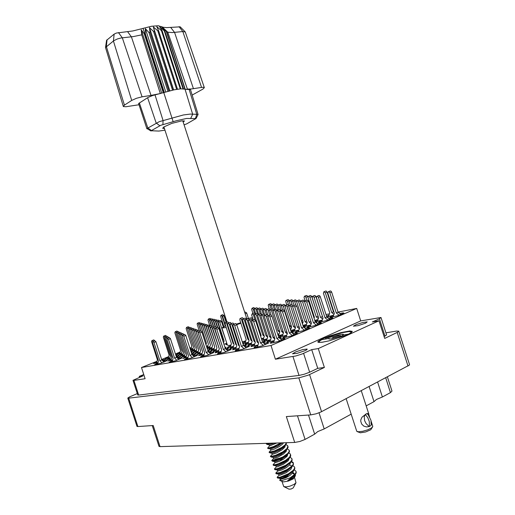 <?xml version="1.0" encoding="UTF-8"?>
<svg xmlns="http://www.w3.org/2000/svg" width="515" height="515" viewBox="0 0 515 515"><rect width="100%" height="100%" fill="white"/><g stroke="black" fill="none" stroke-linecap="round" stroke-linejoin="round"><path stroke-width="0.77" d="M322.641 338.748L318.585 340.949L317.826 341.741L318.154 342.34L321.946 342.288L329.034 340.859L345.655 335.471L350.548 333.141L352.344 331.39L349.833 330.965L341.117 332.574L329.883 335.922L322.641 338.748M305.073 350.664L297.181 353.329L292.533 353.792L295.719 351.861L302.614 349.621L307.107 349.035L306.908 349.659L305.073 350.664M365.637 323.156L358.06 325.692L353.438 326.214L356.071 324.643L362.747 322.499L367.221 321.856L365.637 323.156M297.477 415.792L305.092 439.398L314.646 434.164L317.742 431.602L324.225 428.911L351.133 414.157M366.184 405.91L373.999 401.623L376.491 399.447L382.407 397.014L390.46 392.597L385.703 377.817M274.122 340.994L270.645 342.604L270.24 343.08L270.716 343.228L278.403 341.432L285.053 338.542L284.106 338.213L280.488 338.954M257.886 345.449L254.603 346.943L254.004 347.477L254.468 347.683L261.993 345.913L268.682 343.003L267.749 342.687L264.137 343.434M254.597 344.445L251.391 345.893L251.024 346.595L258.015 345.056M236.128 347.715L233.012 349.112L232.606 349.801L239.076 348.378M218.624 350.812L215.412 352.266L215.154 352.833L221.141 351.52M286.604 335.632L283.186 337.209L282.793 337.66L283.269 337.808L290.943 336.005L297.445 333.192L296.518 332.883L292.964 333.604M266.989 339.185L263.822 340.608L263.487 341.284L270.613 339.694M248.41 342.552L245.172 344.026L244.966 344.587L251.565 343.112M230.797 345.745L227.804 347.071L227.405 347.722L233.52 346.357M298.777 330.398L295.404 331.95L295.031 332.381L295.507 332.523L303.168 330.72L309.521 327.984L308.607 327.688L305.125 328.39M278.255 335.748L282.896 334.46M261.44 338.67L263.751 337.982M310.642 325.306L307.32 326.819L306.959 327.237L307.436 327.373L315.077 325.57L321.296 322.905L320.401 322.622L316.976 323.311M290.756 330.533L294.87 329.355M322.216 320.33L318.933 321.824L318.598 322.216L319.068 322.351L326.697 320.549L332.774 317.948L331.898 317.678L328.538 318.354M302.936 325.435L306.554 324.379M333.508 315.483L330.398 316.86L329.941 317.324L330.418 317.452L338.027 315.65L343.981 313.114L343.119 312.856L339.816 313.513M314.807 320.459L317.955 319.519M238.954 348.758L235.593 350.303L235.149 350.728L235.593 350.921L242.797 349.202L249.408 346.344L248.5 346.041L244.979 346.795M221.032 351.887L218.148 353.155L217.427 353.953L224.624 352.312L231.164 349.505L230.289 349.222L226.845 349.975M270.484 340.074L267.246 341.535L266.918 342.23L274.257 340.595M251.442 343.479L248.5 344.78L247.934 345.571L254.725 344.065M233.411 346.711L230.359 348.076L229.954 348.739L236.243 347.348M282.761 334.827L279.754 336.153L279.272 336.926L286.746 335.246M263.629 338.336L261.601 339.173M261.935 340.196L267.111 338.819M245.494 341.657L242.623 342.919M242.842 343.614L248.526 342.198M294.741 329.709L291.084 331.544M291.136 331.712L298.912 330.031M277.74 334.145L279.194 333.701M306.425 324.72L303.18 326.195M303.354 326.729L310.777 324.946M290.241 328.937L290.988 328.705M317.826 319.854L315 321.07M315.232 321.785L322.351 319.989M223.916 344.194L226.819 343.318M207.835 345.983L206.547 346.498M206.85 347.425L209.933 346.569M192.893 348.777L190.421 349.827M190.621 350.445L194.676 349.402M211.916 347.812L209.058 349.067L208.626 349.685L214.169 348.443M196.35 350.657L192.983 352.453L198.256 351.333M181.512 353.374L178.196 355.125L183.115 354.082M216.306 349.775L213.532 350.979L212.895 351.745L218.727 350.457M200.052 352.678L196.576 354.565L202.112 353.399M184.602 355.44L181.171 357.281L186.321 356.2M169.879 358.073L166.5 359.869L171.295 358.858M204.043 354.848L200.502 356.856L207.41 355.26L213.873 352.505L213.294 352.209L209.657 352.994M187.917 357.661L184.428 359.618L191.071 358.06L197.464 355.35L196.64 355.099L193.344 355.859M172.589 360.333L169.145 362.238L175.544 360.725L181.872 358.054L181.068 357.822L177.842 358.582M206.425 346.125L207.925 345.681M191.252 347.882L189.958 348.398M190.235 349.247L192.971 348.488M209.843 346.878L207.062 348.095M207.249 348.681L212.013 347.49M194.593 349.704L191.284 351.455L196.434 350.348M180.044 352.395L176.787 354.108L181.589 353.071M214.073 348.771L211.156 350.058L210.725 350.696L216.409 349.428M198.166 351.648L194.747 353.49L200.148 352.35M183.031 354.391L179.658 356.187L184.685 355.118M168.598 356.998L165.276 358.749L169.963 357.764M202.015 353.747L198.468 355.678L204.146 354.494M186.23 356.535L182.741 358.414L188.014 357.32M193.022 355.556L195.661 354.017L192.024 354.629M171.212 359.18L167.774 361.021L172.673 359.998M177.546 358.305L180.392 356.708L176.594 357.397M328.956 315.103L326.542 316.107M326.806 316.931L333.636 315.148M157.996 362.875L154.603 364.736L160.777 363.255L167.034 360.629L166.255 360.41L163.081 361.17M156.908 361.71L153.515 363.5L158.079 362.554M161.774 359.895L162.824 360.918L165.843 359.27L161.91 360.03M387.428 376.903L391.999 391.104L390.46 392.597M305.092 439.398L299.865 441.49L294.696 442.449L286.334 416.545L310.764 414.89L298.816 377.856L308.247 375.197L324.366 367.478L318.283 348.616L379.001 320.781L384.679 338.419L397.432 332.272L398.739 331.132L396.511 331.081L385.928 332.793M137.293 393.569L129.484 396.904L127.804 398.069L128.698 398.166L137.911 426.581L153.193 425.551L160.036 446.66L159 446.376L152.273 425.609M339.037 312.914L339.243 312.566L338.497 312.502M209.29 352.659L211.717 351.198L208.266 351.719M175.943 355.595L177.501 354.635L175.679 354.79M191.329 352.62L192.166 351.99L191.117 351.977M176.42 357.062L178.937 355.672L176.098 356.065M191.844 354.217L193.898 353.007L191.535 353.258M208.073 351.211L209.611 350.206L207.777 350.316M225.152 348.011L226.136 347.265L224.901 347.239M327.804 317.781L328.197 317.285L327.141 317.259M316.287 322.757L316.873 322.126L315.508 322.145M304.468 327.862L305.266 327.083L303.586 327.154M292.333 333.089L293.421 332.194L291.368 332.291M243.157 344.587L243.544 344.187L242.983 344.046M279.89 338.452L281.261 337.454L278.847 337.57L271.881 316.004L271.115 315.058L270.285 315.032M290.859 329.046L290.344 329.246M279.072 334.055L277.868 334.531M226.433 349.608L228.615 348.224L225.37 348.661M244.503 346.383L246.453 345.14L243.434 345.43L236.707 324.624L235.986 323.703L235.239 323.665M263.59 342.971L265.225 341.786L262.521 342.024M381.042 317.62L386.598 334.879L384.982 336.108L379.394 318.753L380.965 317.53L360.7 320.916L275.422 359.219L295.758 356.013L302.234 353.921L311.723 349.634L318.283 348.616M303.56 353.361L309.644 372.223L304.326 374.218L299.048 375.429L292.971 356.592M138.69 395.095L137.756 395.005L133.012 380.347L133.926 380.392L138.69 395.095L299.048 375.429M139.533 377.276L139.25 376.401L143.112 375.802L133.012 380.347M398.765 331.184L409.534 364.659L409.322 365.148L320.916 412.013L316.165 413.803L310.764 414.89M137.911 426.581L136.984 426.394L127.804 398.069M339.269 315.232L336.321 312.966L329.774 292.655L329.137 291.844L328.332 291.702L327.823 293.093L334.344 313.352L332.883 317.073M341.155 314.543L338.104 312.199L331.57 291.928L330.817 291.059L329.98 291.059M152.846 341.413L151.964 340.589L151.507 341.522L157.378 359.785L156.592 362.978M154.751 340.692L153.663 339.919M162.058 362.818L159.856 360.687L153.914 342.34L152.904 341.4L152.556 342.623L158.478 360.925L157.674 364.189M164.034 362.084L161.781 359.908L155.897 341.735L154.7 340.718M288.812 305.556L287.434 301.307L286.655 300.432L285.973 300.509L285.671 301.262L286.752 304.893M289.295 300.915L288.715 299.936L287.788 299.775M306.914 300.322L305.736 296.846L304.526 296.196L304.037 297.367L305.183 300.998M313.365 315.998L313.905 315.798L307.687 296.55L307.037 295.636L306.161 295.559M333.952 314.356L331.699 312.618L325.274 292.694L323.864 291.76L323.414 293.273L329.774 312.998L328.358 316.635M333.997 312.283L333.456 311.865L327.044 291.986L326.31 291.13L325.499 291.123M167.15 338.49L166.12 337.563L165.727 338.658L171.72 357.223L170.864 360.519M169.055 337.705L167.896 336.881M182.226 335.606L181.145 334.377L180.636 335.503L186.771 354.532L185.844 357.931M184.067 334.563L182.844 333.694M204.217 351.481L197.876 332.021L197.129 331.1L196.453 331.222L196.337 332.336L202.595 351.706L201.59 355.215M199.852 331.274L199.254 330.437L198.545 330.34M164.652 336.945L163.68 336.095L163.307 337.158L169.087 355.086L168.283 358.24M166.5 336.198L165.405 335.439M179.123 334.081L178.113 332.986L177.63 334.081L183.552 352.44L182.677 355.698M180.926 333.134L179.767 332.33M194.464 331.563L193.453 329.793L192.803 329.915L192.661 330.849L198.726 349.666L197.779 353.02M196.061 329.922L194.831 329.059M216.615 346.795L210.036 327.276L209.386 326.426L208.607 326.497L208.485 327.604L214.671 346.75L213.641 350.213M211.968 326.549L211.369 325.718L210.661 325.628M176.239 332.671L175.293 331.692L174.83 332.748L180.553 350.49L179.722 353.612M177.997 331.802L176.896 331.055M190.911 330.012L189.855 328.519L189.275 329.6L195.127 347.767L194.232 350.979M192.539 328.66L191.374 327.868M212.199 344.87L205.942 326.117L205.318 325.3L204.571 325.371L204.494 326.581L210.416 344.908L209.451 348.217M207.79 325.377L206.56 324.534M187.64 328.673L186.668 327.392L186.115 328.435L191.773 345.99L190.923 349.073M189.25 327.495L188.149 326.761M208.099 343.087L202.125 325.042L201.52 324.25L200.863 324.257L200.734 325.486L206.457 343.19L205.994 344.793M203.901 324.289L202.736 323.51M223.922 340.447L223.368 339.958L217.394 321.527L216.371 320.742L215.901 321.708L217.684 327.353M219.255 320.929L218.025 320.105M200.799 330.939L198.558 324.038L197.805 323.188L197.239 323.42L197.161 324.212L199.125 330.353M200.271 323.278L199.17 322.557M215.231 326.755L213.281 320.748L212.502 319.879L211.91 320.118L211.813 320.929L213.525 326.278M215.019 320.008L213.854 319.242M248.436 318.405L246.621 312.85L245.378 312.135M211.253 325.647L209.335 319.77L208.388 319.036L207.976 320.072L209.856 325.944M211.06 319.146L209.959 318.437M226.13 322.48L224.154 316.416L223.516 315.721L222.879 315.85L222.757 316.86L225.654 325.828L221.875 328.01L226.227 327.559M257.3 313.384L255.929 309.219L254.777 308.472L254.371 309.567L255.755 313.918M257.751 308.685L257.159 307.906L256.438 307.835M176.851 360.281L174.553 358.092L168.463 339.295L167.33 338.355L167.079 339.733L173.104 358.35L172.229 361.717M178.847 359.534L176.497 357.307L170.42 338.542L169.216 337.64M192.398 357.61L189.99 355.369L183.752 336.095L182.568 335.136L182.252 336.404L188.471 355.64L187.518 359.116M194.419 356.856L191.96 354.565L185.728 335.323L184.467 334.415M208.755 354.803L206.238 352.505L199.839 332.729L198.603 331.75L198.262 333.051L204.642 352.788L203.605 356.38M210.809 354.037L208.221 351.687L201.835 331.943L201.172 331.068L200.509 331.016M165.875 337.705L164.877 336.816L164.497 337.892L170.381 356.135L169.551 359.361M167.755 336.939L166.628 336.147M180.649 334.827L179.6 333.669L179.104 334.776L185.136 353.47L184.235 356.792M182.471 333.836L181.28 332.999M202.157 350.393L195.99 331.338L195.352 330.488L194.593 330.559L194.522 331.795L200.625 350.67L199.653 354.101M197.921 330.585L196.659 329.69M218.946 347.812L212.206 327.888L211.543 327.019L210.809 327.019L210.616 328.216L216.918 347.722L215.856 351.269M214.169 327.167L213.564 326.304L212.824 326.207M177.656 333.366L176.677 332.33L176.207 333.405L182.027 351.449L181.177 354.635M179.432 332.452L178.306 331.679M192.649 330.752L191.619 329.143L191.02 329.375L190.936 330.212L196.897 348.7L195.977 351.983M194.271 329.278L193.074 328.454M214.369 345.816L207.951 326.684L207.223 325.802L206.554 325.924L206.431 327.012L212.508 345.81L211.511 349.196M209.837 325.95L208.575 325.074M189.243 329.323L188.232 327.946L187.666 329.008L193.421 346.865L192.552 350.007M190.865 328.068L189.739 327.308M210.114 343.962L203.998 325.57L203.296 324.714L202.653 324.836L202.582 326.021L208.401 344.033L207.461 347.277M205.813 324.823L204.616 324.012M226.13 341.175L219.648 322.139L218.379 321.27L218.154 322.609L224.115 341.065L223.529 342.996M223.278 326.928L221.431 321.289L220.22 320.562M206.148 342.237L200.258 324.405L199.376 323.645L198.854 324.444L200.882 330.945M202.054 323.774L200.921 323.027M217.356 327.456L215.379 321.321L214.626 320.349L213.982 320.478L213.834 321.379L215.553 326.761M217.105 320.459L215.907 319.667M213.191 326.137L211.305 320.311L210.448 319.442L209.869 320.491L211.607 325.937M213.01 319.57L211.877 318.837M225.081 316.191L224.926 317.176L226.574 322.306M260.23 313.764L258.82 309.476L257.642 308.717L257.255 309.972L258.672 314.375M260.674 308.949L260.075 308.144L259.328 308.067M225.248 326.001L222.068 316.178L220.967 315.347L220.645 316.5L223.909 326.613M223.735 315.45L222.602 314.729M254.5 313.12L253.142 308.968L252.099 308.208L251.616 309.309L252.936 313.474M254.925 308.421L253.65 307.603M271.231 309.399L269.841 305.163L269.042 304.404L268.424 304.584L268.225 305.382L269.274 308.807M271.663 304.668L271.057 303.856L270.304 303.786M277.804 310.191L276.285 305.55L275.448 304.758L274.804 304.944L274.585 305.768L275.461 309.386M276.394 305.82L278.184 305.118L277.553 304.211L276.735 304.12M295.842 305.06L294.574 301.281L293.46 300.593L292.861 301.655L294.046 305.492M296.692 301.365L296.016 300.129L295.037 299.968M322.705 319.055L320.549 317.362L314.047 297.2L312.637 296.254L312.154 297.619L318.63 317.736L317.227 321.424M322.583 316.776L315.862 296.473L315.129 295.604L314.311 295.597M266.467 314.723L264.929 310.024L263.789 309.206L263.255 310.384L264.671 314.845M266.854 309.521L266.223 308.646L265.425 308.569M291.451 327.411L289.688 325.969L283.211 305.962L282.13 305.112L281.441 305.904L282.632 310.075M285.22 305.646L284.518 304.571L283.649 304.481M311.182 323.864L309.129 322.223L302.55 301.816L301.133 300.85L300.657 302.234L307.217 322.596L305.826 326.336M304.713 302.009L303.992 300.438L302.852 300.174M255.002 319.802L253.303 314.607L252.266 313.764L251.642 314.961L253.245 320.008M255.279 314.105L254.648 313.21L253.844 313.12M279.709 332.239L278.061 330.868L271.502 310.616L270.42 309.753L269.738 310.545L271.025 315.006M273.517 310.165L272.853 309.193L271.984 309.103M299.37 328.789L297.425 327.212L290.814 306.695L290.125 305.717L289.25 305.607L288.921 307.114L295.52 327.572L294.142 331.37M292.823 306.264L292.147 305.041L291.11 304.874M249.041 340.273L247.87 339.269L241.464 319.442L240.775 318.573L240.003 318.579L239.778 319.802L246.164 339.585L244.998 343.19M243.421 318.779L242.79 317.871L241.986 317.774M267.671 337.177L266.146 335.889L259.566 315.528L258.961 314.71L258.124 314.588L257.835 316.062L264.343 336.218L263.081 339.952M261.562 314.916L260.899 313.938L260.036 313.841M287.254 333.829L285.426 332.323L278.673 311.401L277.257 310.391L276.8 311.8L283.527 332.671L282.162 336.527M280.726 310.899L279.993 309.773L279.072 309.682M236.623 345.076L235.761 344.316L229.272 324.25L228.583 323.369L227.817 323.369L227.643 324.753L234.068 344.625L232.915 348.282M231.28 323.575L230.546 322.583L229.845 322.551M255.279 342.185L253.934 341.033L247.271 320.42L246.666 319.583L245.829 319.461L245.552 320.948L252.144 341.355L250.902 345.14M248.964 319.918L249.318 319.789L248.758 318.882L247.792 318.688M274.817 338.986L273.117 337.563L266.332 316.525L265.643 315.521L264.768 315.392L264.459 316.925L271.231 337.904L269.879 341.818M268.36 315.792L267.646 314.716L266.731 314.62M225.995 351.848L223.356 349.485L216.841 329.323L216.3 328.435L215.495 328.177L215.167 329.671L221.669 349.788L220.542 353.496M228.074 351.069L225.358 348.655L218.804 328.383L218.115 327.482L217.414 327.437M244.187 348.726L241.413 346.305L234.724 325.583L234.055 324.585L233.321 324.411L232.96 325.956L239.636 346.614L238.413 350.457M274.456 309.785L273.066 305.485L272.293 304.616L271.63 304.687L271.341 305.434L272.403 309.006M274.862 304.886L274.25 304.03L273.465 303.947M292.192 305.08L290.943 301.294L289.887 300.477L289.218 301.674L290.331 305.183M292.919 301.127L292.192 299.949L291.348 299.872M318.322 318.553L316.262 316.931L309.933 297.297L308.826 296.189L308.163 296.498L308.034 297.567L314.388 317.304L314.066 318.167M318.161 316.274L311.672 296.44L310.951 295.584L310.159 295.578M263.287 314.234L261.82 309.747L260.616 308.968L260.184 310.101L261.697 314.865M263.706 309.232L263.094 308.388L262.322 308.311M281.274 310.616L279.742 305.884L278.943 304.983L278.171 305.131L277.946 305.974L279.085 309.676M281.634 305.369L280.971 304.384L280.128 304.294M306.966 323.266L305.009 321.695L298.552 301.681L297.277 300.702L296.724 301.23L296.749 302.241L303.142 322.062L302.453 323.935M300.612 301.648L299.878 300.232L298.874 300.071M327.965 320.118L325.01 317.807L318.379 297.252L317.742 296.428L316.937 296.28L316.435 297.676L323.04 318.193L321.585 321.965M329.896 319.409L326.838 317.028L320.221 296.505L319.467 295.616L318.63 295.616M269.763 315.238L268.154 310.313L267.195 309.476L266.641 309.682L266.422 310.532L267.749 314.794M270.124 309.837L269.48 308.916L268.643 308.833M295.333 328.081L293.486 326.581L286.945 306.322L285.561 305.35L285.149 306.876L291.625 326.935L290.557 329.903M288.947 305.942L288.31 304.841L287.312 304.674M316.384 325.132L313.416 322.776L306.702 301.957L305.369 300.94L304.783 301.487L304.764 302.382L311.453 323.15L310.011 326.98M318.36 324.399L315.289 321.972L308.646 301.346L307.951 300.367L306.998 300.29M264.311 336.327L262.856 335.098L256.406 315.129L255.286 314.131L254.719 314.536L254.674 315.502L261.099 335.426L260.738 336.501M258.363 314.504L257.712 313.564L256.882 313.468M283.405 333.018L281.673 331.583L275.049 311.073L274.321 310.178L273.574 310.133L273.22 311.466L279.819 331.93L278.499 335.69M277.044 310.519L275.911 309.29L273.774 310.056M304.507 330.269L301.533 327.868L294.728 306.786L293.389 305.749L292.861 306.174L292.797 307.204L299.576 328.235L298.146 332.123M306.528 329.523L303.451 327.044L296.666 306.007L295.906 305.092L295.069 305.08M233.887 344.078L233.095 343.376L226.729 323.697L226.053 322.828L225.306 322.828L225.094 324.038L231.435 343.685L230.327 347.258M228.692 323.002L228.074 322.12L227.308 322.023M252.099 341.213L250.844 340.132L244.31 319.924L243.608 319.03L242.816 319.043L242.629 320.439L249.093 340.454L247.895 344.149M246.312 319.274L245.661 318.328L244.831 318.225M271.173 338.065L269.564 336.707L262.856 315.946L262.232 315.103L261.382 314.98L261.079 316.487L267.716 337.048L266.416 340.866M264.89 315.341L264.208 314.317L263.32 314.221M292.32 335.542L289.34 333.089L282.445 311.742L281.795 310.88L280.997 310.712L280.566 312.309L287.389 333.45L285.973 337.396M294.387 334.769L291.31 332.246L284.428 310.938L283.668 310.011L282.838 309.991M221.373 348.867L214.452 328.519L213.776 327.637L213.03 327.637L212.869 329.008L219.248 348.732L218.154 352.363M216.461 327.81L215.837 326.916L215.077 326.813M239.475 346.112L238.535 345.288L231.917 324.83L231.216 323.929L230.43 323.929L230.25 325.345L236.797 345.604L235.613 349.35M233.971 324.167L233.314 323.208L232.49 323.098M258.594 343.202L257.146 341.966L250.354 320.942L249.73 320.085L248.88 319.957L248.591 321.476L255.311 342.295L254.024 346.17M252.447 320.33L251.751 319.281L250.863 319.178M263.41 345.43L260.493 342.939L253.618 321.63L252.923 320.607L252.15 320.433L251.751 322.023L258.614 343.273L257.281 347.245M265.54 344.632L262.541 342.069L255.62 320.652L254.983 319.783L254.069 319.68M279.812 340.956L276.825 338.452L269.841 316.822L269.191 315.953L268.392 315.772L267.974 317.388L274.888 338.799L273.484 342.81M246.865 319.055L182.786 120.78M284.209 486.804L289.07 489.179L291.168 488.973L293.228 487.879L295.816 483.057M281.995 481.48L283.765 486.591L286.462 486.894L289.977 486.154L294.149 484.383L296.016 482.729L294.496 477.437M280.141 480.572L283.411 481.885L288.329 481.087L293.157 478.918L295.056 476.394M277.147 477.334L277.591 478.029L278.724 478.017L284.48 476.304L290.016 473.504L293.846 470.395L294.863 468.547L294.657 467.079L294.574 468.425L293.247 470.337L288.426 473.813L280.25 477.141L277.328 477.482L277.727 476.652M292.913 465.605L294.657 467.079M274.437 468.946L274.836 469.616L275.931 469.59L281.666 467.845L287.254 465.039L291.065 462.013L292.114 460.262L291.947 458.691L291.857 460.004L290.518 461.884L285.683 465.328L277.514 468.682L274.611 469.075L274.965 468.341M281.003 457.829L276.008 459.045L272.158 460.7M290.145 457.236L291.947 458.691M286.559 449.769L286.25 451.295L283.546 454.005L277.868 457.172L273.6 458.524L271.727 460.552L272.506 461.228L276.182 460.378L281.737 458.093L285.748 455.749L288.954 452.769L289.469 451.513L289.243 450.297L289.134 451.578L287.788 453.432L282.941 456.844L274.778 460.223L272.3 460.7L271.72 460.552L272.203 460.024M287.364 448.868L289.243 450.297M286.559 442.7L285.078 444.954L281.576 447.561L274.527 450.94L269.01 452.164L269.751 452.807L274.675 451.475L281.744 448.095L285.593 445.134L286.758 442.7M283.572 442.797L282.342 444.31L279.194 446.621L274.289 449.074L270.896 450.129L269.448 451.7M269.512 443.235L266.3 443.769L266.976 444.387L271.45 443.177M266.3 443.769L266.693 443.376M251.532 319.152L252.762 318.495M252.485 317.652L246.782 318.811M294.297 469.789L296.016 471.277L296.247 472.603L295.752 473.871L293.64 476.137L287.788 480.527L293.73 477.772L295.372 475.854L295.346 474.444M296.016 471.277L295.932 472.635L294.921 474.225L290.119 477.869L293.344 476.375M291.239 461.801L293.363 463.152M291.529 461.421L293.112 462.489L293.511 464.324L292.398 466.268L289.868 468.45L285.915 470.787L280.405 473.047L276.214 473.826L275.783 473.092L276.349 472.5M293.305 462.882L293.087 464.511L291.883 466.114L287.055 469.571L280.057 472.57L275.789 473.137M288.754 453.052L290.331 453.998L290.801 455.884L289.604 457.893L287.119 459.985L283.128 462.322L277.591 464.601L273.465 465.406L273.072 464.697L273.587 464.182M290.595 454.494L289.745 457.011L285.677 460.288L278.609 463.667L275.119 464.71L273.079 464.749M285.973 444.683L287.55 445.533L288.123 447.155L287.299 448.958L285.484 450.702L281.757 453.123L276.059 455.711L271.122 457.017L270.369 456.361L270.826 455.865M287.885 446.099L287.016 448.565L282.941 451.803L275.873 455.189L270.942 456.49L270.369 456.361L272.248 454.327L271.881 453.258L274.759 452.46L279.536 450.2L282.851 447.928L284.447 446.202M281.911 442.849L274.077 446.936L269.635 448.385L267.826 448.481M280.907 442.881L273.414 446.602L268.663 448.018L267.658 447.979L268.07 447.541M287.975 476.188L280.36 479.497L280.012 478.429L282.844 477.843L287.512 475.712L292.404 471.798M280.327 479.517L279.78 480.398L281.892 480.54L290.119 477.869M236.436 324.135L240.717 322.718M236.713 324.643L240.898 323.272M270.896 450.129L270.523 449.061L277.495 446.338L282.42 442.836M273.6 458.524L273.233 457.449L276.111 456.689L280.862 454.455L284.177 452.189L285.992 450.284M285.606 456.361L286.849 456.548M289.282 458.228L288.265 460.7L283.392 464.279L277.173 466.828L276.298 466.912L275.943 465.843L278.802 465.154L283.52 462.959L286.829 460.7L288.619 458.839M289.636 464.91L291.69 465.991M292.005 466.687L290.917 469.223L285.999 472.809L279.832 475.268L279.001 475.3L278.654 474.231L281.499 473.613L286.179 471.463L291.239 467.401M292.771 473.375L294.406 474.379M294.728 475.152L294.355 476.658L292.938 478.377M286.501 455.498L287.447 455.775M292.951 472.525L294.329 473.826M293.853 475.963L291.645 478.126L287.788 480.527M274.167 443.093L269.165 444.863L269.545 445.932L267.665 447.979M287.1 454.732L285.503 456.445L282.194 458.704L277.456 460.925L274.592 461.646L274.952 462.715L273.072 464.73M279.658 460.004L282.954 459.522M289.752 463.262L284.853 467.214L280.154 469.384L277.302 470.034L277.649 471.103L275.783 473.092M276.748 443.009L269.545 445.932M285.194 445.539L284.911 447.046L282.239 449.737L276.561 452.917L272.248 454.327M287.917 453.998L286.939 456.445L283.514 459.18L279.175 461.427L274.952 462.715M290.647 462.457L289.591 464.961L286.128 467.717L281.789 469.938L277.649 471.103M293.37 470.916L292.938 472.558L290.1 475.351L285.831 477.811L280.353 479.491L279.735 480.147M183.231 121.984L184.473 120.967L181.686 120.883L171.765 123.413L163.706 127.031L162.701 128.319L164.497 128.673M192.147 95.063L202.878 89.069L204.326 87.692L203.496 87.28L201.571 87.421L182.838 31.57L172.242 32.58L167.761 32.181L187.376 89.063L191.38 88.979L201.571 87.421M151.03 130.977L146.968 128.57L159.264 121.682L183.346 114.993L190.299 114.04L196.801 114.356L189.16 89.513L186.108 89.443L187.376 89.063M189.16 89.513L190.556 89.822L198.063 114.542L195.99 118.643M146.891 128.834L138.574 103.541L147.979 97.477L152.652 95.545L174.167 89.777L180.714 88.831L185.046 89.172L166.442 31.531L161.646 27.063L164.819 30.932L164.304 30.829L159.56 26.638L162.122 30.63L161.42 30.617L156.734 26.587L158.633 30.752L157.783 30.836L153.309 26.915L154.526 31.306L153.56 31.479L149.447 27.61L149.994 32.258L148.97 32.522L145.333 28.64L145.288 33.572L144.245 33.893L141.271 29.864L141.76 34.833L133.469 36.597L121.012 37.975L117.426 38.96L113.828 40.685L105.485 47.483L123.349 106.515L125.93 106.766L138.651 104.783M106.618 40.318L114.111 34.145L116.429 33.031L132.78 30.939L151.449 26.291L158.266 25.782L163.358 27.263L166.59 27.643L180.211 26.851M160.738 93.44L151.017 95.397L131.409 36.855L127.566 31.692M118.476 32.58L122.325 37.788L142.089 96.807L136.436 98.288L131.711 100.431L113.416 40.981L114.111 34.145M107.056 39.707L106.354 46.466L124.411 105.15L123.304 106.425M184.145 124.83L186.726 123.89L195.919 118.553L186.636 118.482L176.497 120.71L160.777 125.293L151.153 130.739L158.897 131.061L164.974 130.141M186.108 89.443L185.046 89.172L192.674 114.253L190.698 118.463M195.417 118.54L196.801 114.356L198.063 114.542M167.761 32.181L163.075 27.746L166.442 31.531L161.556 26.574M160.229 93.331L141.76 34.833M204.313 87.621L185.284 31.988L182.838 31.57L179.02 26.658M323.143 342.108L320.188 342.327L319.01 341.909L319.648 340.969L321.901 339.617L329.124 338.413L328.95 338.992L331.209 338.864L338.651 336.829L344.857 335.793M325.448 338.014L341.96 332.78L349.196 331.557L351.256 331.969L350.696 332.851L348.629 334.126L342.636 335.136L343.325 334.583L343.138 334.196L340.344 334.518L332.51 336.836L325.448 338.014L325.757 338.973M332.51 336.836L339.443 335.735L341.104 335.78L341.838 336.295M332.227 338.67L333.005 337.821L339.964 336.61M343.138 334.196L343.389 334.415M342.636 335.136L342.102 336.256M371.173 421.405L372.783 426.452L371.482 427.978L367.691 429.838L362.65 431.313L358.401 431.776L356.734 431.319L346.151 398.7M369.236 426.529L366.519 426.909L363.77 426.111L361.659 424.032L360.751 421.238L360.841 419.802L362.064 417.176L366.133 413.931L365.347 414.459L367.794 417.639L369.281 421.341L369.467 426.426L370.922 425.564L371.128 424.804L370.967 420.388L368.36 415.006L367.041 413.519L366.133 413.931L368.431 413.403L369.603 416.905M372.474 427.135L370.723 429.735L365.631 431.963L360.3 432.819L357.307 431.615M369.12 426.536L366.081 423.6L364.62 420.646L364.253 416.719L365.347 414.459M371.276 421.714L371.65 423.826L370.974 425.403M266.738 443.325L266.307 443.788M276.298 466.912L274.431 468.908M279.001 475.3L277.141 477.276M268.405 448.591L270.542 449.022M271.193 457.011L273.24 457.417M273.993 465.431L275.943 465.818M276.793 473.858L278.654 474.212M267.008 444.381L269.191 444.825M284.686 446.003L284.306 446.408M269.796 452.801L271.894 453.219M287.306 454.558L286.977 454.912M272.59 461.221L274.592 461.614M289.926 463.12L289.649 463.416M275.39 469.648L277.302 470.015M292.546 471.682L292.314 471.92M278.19 478.068L280.005 478.409M285.947 444.715L286.295 444.786M342.005 336.269L342.745 335.471M314.646 434.164L308.472 415.045M373.999 401.623L369.146 386.559M319.036 412.824L324.225 428.911M377.598 382.091L382.407 397.014M143.762 374.553L139.25 376.401M160.036 446.66L294.696 442.449M128.698 398.166L298.816 377.856M227.025 343.943L225.821 344.438L228.782 345.565L231.048 344.934M242.262 341.818L245.758 340.846M133.926 380.392L145.108 378.718L141.49 367.543L271.006 345.52L275.422 359.219M338.072 312.109L356.676 308.414L271.006 345.52M326.027 314.504L329.452 313.822M141.49 367.543L157.004 361.298M161.626 359.438L168.701 356.592M175.396 353.902L180.153 351.983M189.861 348.082L191.361 347.477M379.394 318.753L372.371 321.959L379.001 320.781M384.074 336.54L384.982 336.108M356.676 308.414L360.7 320.916M309.644 372.223L317.755 368.334L311.723 349.634M317.755 368.334L324.366 367.478M336.321 312.966L338.104 312.199M159.856 360.687L161.781 359.908M331.699 312.618L333.456 311.865M223.368 339.958L223.716 339.816M174.553 358.092L176.497 357.307M189.99 355.369L191.96 354.565M206.238 352.505L208.221 351.687M302.91 322.686L301.745 321.753M301.5 321L302.646 320.517M320.549 317.362L322.351 316.596M289.688 325.969L291.117 325.371M309.129 322.223L310.912 321.469M261.073 335.51L260.172 334.744M259.998 334.209L260.622 333.952M278.061 330.868L279.31 330.347M297.425 327.212L299.022 326.529M247.87 339.269L248.616 338.96M266.146 335.889L267.201 335.445M285.426 332.323L286.829 331.724M235.761 344.316L236.308 344.091M253.934 341.033L254.79 340.673M273.117 337.563L274.321 337.048M223.356 349.485L225.358 348.655M246.292 347.94L243.441 345.449L241.413 346.305M316.262 316.931L318.038 316.178M305.009 321.695L306.695 320.98M325.01 317.807L326.838 317.028M293.486 326.581L294.992 325.937M313.416 322.776L315.289 321.972M262.856 335.098L263.847 334.686M281.673 331.583L282.993 331.023M301.533 327.868L303.451 327.044M233.095 343.376L233.598 343.17M250.844 340.132L251.642 339.797M269.564 336.707L270.69 336.231M289.34 333.089L291.31 332.246M220.896 348.443L221.193 348.314M238.535 345.288L239.127 345.044M257.146 341.966L258.067 341.574M260.493 342.939L262.541 342.069M281.93 340.158L278.847 337.582L276.825 338.452M184.911 89.121L166.293 31.447M183.514 88.844L164.819 30.932M183.018 88.805L164.304 30.829M180.907 88.825L162.122 30.63M180.224 88.87L161.42 30.617M177.501 89.185L158.633 30.752M176.664 89.32L157.783 30.836M173.458 89.925L154.526 31.306M172.499 90.138L153.56 31.479M168.965 91.001L149.994 32.258M167.942 91.277L148.97 32.522M163.236 92.687L144.245 33.893M142.089 96.807L151.017 95.397M124.411 105.15L131.711 100.431M164.279 92.359L145.288 33.572M185.213 89.237L166.622 31.627M161.716 93.151L141.271 29.864M165.766 91.908L145.333 28.64M169.841 90.775L149.447 27.61M173.645 89.887L153.309 26.915M332.722 336.939L333.005 337.821M329.297 338.954L329.124 338.413M309.586 374.605L321.547 411.691M408.028 366.023L397.207 332.381M329.825 292.803L331.621 292.076M153.959 342.475L155.897 341.735M287.486 301.442L289.237 300.754M305.923 297.252L307.687 296.55M325.326 292.842L327.096 292.127M197.927 332.162L198.327 332.008M210.088 327.411L210.686 327.18M205.987 326.253L206.47 326.066M202.17 325.171L202.549 325.023M217.497 321.791L218.154 321.534M198.603 324.16L198.906 324.044M213.326 320.871L213.88 320.658M245.14 313.732L246.73 313.114M209.431 320.015L209.895 319.841M224.25 316.667L224.965 316.39M256.039 309.483L257.346 308.968M168.508 339.43L170.465 338.677M183.804 336.237L185.78 335.465M199.891 332.87L201.886 332.085M196.041 331.473L196.382 331.345M212.251 328.029L212.92 327.765M208.002 326.825L208.536 326.613M204.043 325.705L204.474 325.538M219.693 322.274L221.54 321.56M200.354 324.656L200.696 324.527M215.379 321.321L215.978 321.09M211.35 320.439L211.852 320.246M258.929 309.747L260.332 309.193M222.113 316.307L222.77 316.049M253.245 309.225L254.468 308.749M269.95 305.427L271.514 304.816M294.76 301.693L296.563 300.972M314.099 297.348L315.914 296.621M265.038 310.3L266.667 309.657M283.327 306.245L285.175 305.504M302.601 301.964L304.462 301.217M253.412 314.89L254.861 314.317M271.617 310.899L273.51 310.152M290.814 306.695L292.72 305.936M241.516 319.583L242.765 319.094M259.618 315.676L261.562 314.903M278.724 311.549L280.681 310.764M229.323 324.399L230.379 323.98M247.329 320.568L248.945 319.924M266.332 316.525L268.334 315.721M216.841 329.323L218.856 328.531M234.724 325.583L236.758 324.772M273.111 305.62L274.791 304.964M291.052 301.565L292.835 300.863M309.933 297.297L311.723 296.582M261.929 310.017L263.435 309.425M279.793 306.026L281.615 305.305M298.603 301.829L300.438 301.095M318.431 297.4L320.272 296.653M268.264 310.597L270.034 309.895M286.997 306.464L288.87 305.717M306.753 302.112L308.646 301.346M256.457 315.277L258.041 314.646M275.1 311.221L277.025 310.448M294.78 306.94L296.717 306.161M226.78 323.838L227.733 323.465M244.361 320.066L245.745 319.519M262.908 316.094L264.884 315.302M282.497 311.897L284.486 311.092M214.504 328.66L215.244 328.37M231.969 324.978L233.147 324.514M250.406 321.09L252.427 320.285M253.618 321.63L255.672 320.806M269.899 316.983L271.933 316.159M170.748 27.469L174.579 32.419L193.447 88.702M173.149 121.72L143.009 28.357M139.372 102.91L147.837 127.907L151.449 130.546M159.856 125.731L156.206 123.046L147.625 97.689M154.996 94.915L163.068 120.523L162.946 124.598M328.441 291.677L330.237 290.956M151.899 340.595L153.798 339.868M152.904 341.4L154.835 340.66M286.243 300.38L287.994 299.691M304.629 296.17L306.386 295.468M323.974 291.735L325.744 291.026M166.12 337.563L168.045 336.823M181.061 334.383L183.005 333.63M196.756 331.036L198.719 330.269M163.68 336.095L165.54 335.387M178.036 332.993L179.915 332.272M193.093 329.735L194.998 329.001M208.916 326.31L210.835 325.564M175.216 331.699L177.038 331.003M189.687 328.519L191.529 327.817M204.861 325.19L206.721 324.469M186.507 327.392L188.29 326.71M201.088 324.147L202.891 323.452M216.371 320.742L218.186 320.04M197.56 323.169L199.305 322.506M212.244 319.86L214.008 319.184M244.709 312.393L245.558 312.064M208.388 319.036L210.101 318.386M223.169 315.669L224.72 315.071M254.867 308.446L256.618 307.764M167.407 338.336L169.364 337.582M182.658 335.117L184.634 334.351M198.693 331.724L200.689 330.945M164.877 336.816L166.77 336.095M179.516 333.675L181.428 332.941M194.895 330.373L196.827 329.626M211.06 326.903L213.01 326.137M176.6 332.336L178.454 331.628M191.361 329.117L193.228 328.396M206.85 325.738L208.742 325.004M188.065 327.946L189.881 327.25M202.942 324.656L204.77 323.954M218.547 321.206L220.394 320.491M199.292 323.652L201.069 322.969M214.272 320.298L216.062 319.609M210.281 319.442L212.019 318.779M257.732 308.691L259.515 307.996M221.044 315.328L222.75 314.671M252.099 308.208L253.824 307.539M268.753 304.391L270.497 303.708M275.145 304.745L276.941 304.037M293.46 300.593L295.262 299.878M312.747 296.222L314.562 295.494M263.789 309.206L265.624 308.485M282.027 305.125L283.874 304.391M301.243 300.818L303.103 300.078M252.17 313.777L254.049 313.036M270.317 309.766L272.21 309.013M289.456 305.537L291.361 304.771M240.267 318.457L242.192 317.697M258.318 314.517L260.255 313.751M277.366 310.365L279.323 309.586M228.081 323.246L230.051 322.467M246.022 319.39L248.011 318.605M264.968 315.322L266.976 314.517M215.592 328.152L217.607 327.36M233.417 324.386L235.458 323.575M271.894 304.565L273.658 303.869M289.784 300.483L291.561 299.782M308.607 296.196L310.397 295.481M260.706 308.942L262.515 308.234M278.525 304.932L280.34 304.211M297.277 300.702L299.106 299.975M317.047 296.254L318.888 295.513M266.995 309.483L268.856 308.743M285.671 305.324L287.544 304.577M305.369 300.94L307.255 300.181M255.183 314.137L257.094 313.384M293.389 305.749L295.327 304.977M225.557 322.705L227.495 321.946M243.086 318.914L245.043 318.141M261.581 314.91L263.551 314.124M281.106 310.687L283.096 309.888M213.281 327.514L215.264 326.735M230.694 323.806L232.703 323.014M249.073 319.886L251.095 319.081M252.253 320.407L254.313 319.583M268.502 315.747L270.542 314.929M267.826 448.488L267.658 447.966M227.373 345.031L221.875 328.01M227.006 322.139L163.924 126.89M180.147 26.786L185.123 31.808M106.631 40.215L105.485 47.483M319.01 341.909L319.203 342.494M351.256 331.969L351.442 332.561M361.285 390.705L368.849 414.189"/></g></svg>
